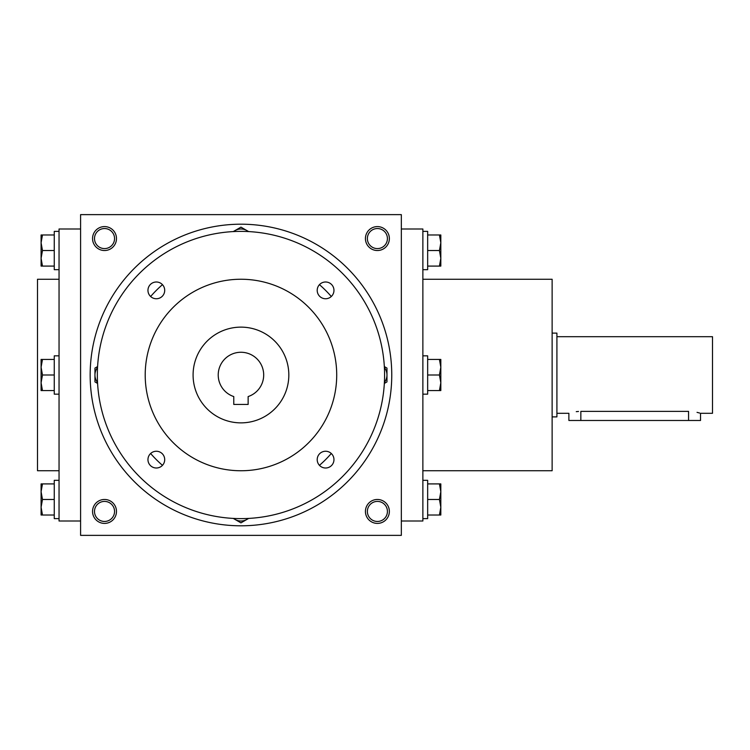 <?xml version="1.0" encoding="UTF-8"?>
<svg xmlns="http://www.w3.org/2000/svg" width="750" height="750" viewBox="0 0 750 750"><rect width="100%" height="100%" fill="white"/><g stroke="black" fill="none" stroke-linecap="round" stroke-linejoin="round"><path stroke-width="1.12" d="M387.422 238.566A10.022 10.022 0 0 1 372.384 247.247A10.022 10.022 0 0 1 372.384 229.884A10.022 10.022 0 0 1 387.422 238.566M80.587 214.631L80.587 535.369L401.334 535.369L401.334 214.631L80.587 214.631M389.363 238.566A11.972 11.972 0 0 1 371.409 248.925A11.972 11.972 0 0 1 371.409 228.197A11.972 11.972 0 0 1 389.363 238.566M92.55 238.566A11.972 11.972 0 0 0 110.503 248.925A11.972 11.972 0 0 0 110.503 228.197A11.972 11.972 0 0 0 92.55 238.566M389.363 511.434A11.972 11.972 0 0 1 371.409 521.803A11.972 11.972 0 0 1 371.409 501.075A11.972 11.972 0 0 1 389.363 511.434M92.55 511.434A11.972 11.972 0 0 0 110.503 521.803A11.972 11.972 0 0 0 110.503 501.075A11.972 11.972 0 0 0 92.55 511.434M80.587 521.006L59.044 521.006L59.044 228.994L80.587 228.994M59.044 470.747L37.5 470.747L37.5 279.253L59.044 279.253M422.869 470.747L552.131 470.747L552.131 279.253L422.869 279.253M401.334 521.006L422.869 521.006L422.869 228.994L401.334 228.994M94.5 511.434A10.022 10.022 0 0 0 109.538 520.116A10.022 10.022 0 0 0 109.538 502.753A10.022 10.022 0 0 0 94.5 511.434M387.422 511.434A10.022 10.022 0 0 1 372.384 520.116A10.022 10.022 0 0 1 372.384 502.753A10.022 10.022 0 0 1 387.422 511.434M94.5 238.566A10.022 10.022 0 0 0 109.538 247.247A10.022 10.022 0 0 0 109.538 229.884A10.022 10.022 0 0 0 94.5 238.566M319.453 465.338A119.681 119.681 0 0 0 331.294 453.497M248.138 404.438L233.775 404.438L233.775 396.572A22.744 22.744 0 0 1 222.591 361.594A22.744 22.744 0 0 1 259.322 361.594A22.744 22.744 0 0 1 248.138 396.572L248.138 404.438M90.159 375A150.797 150.797 0 0 0 316.359 505.594A150.797 150.797 0 0 0 316.359 244.406A150.797 150.797 0 0 0 90.159 375M150.619 453.497A119.681 119.681 0 0 0 162.459 465.338M162.459 284.662A119.681 119.681 0 0 0 150.619 296.503M331.294 296.503A119.681 119.681 0 0 0 319.453 284.662M97.341 375A143.616 143.616 0 0 0 312.769 499.378A143.616 143.616 0 0 0 312.769 250.622A143.616 143.616 0 0 0 97.341 375M145.209 375A95.747 95.747 0 0 0 288.834 457.922A95.747 95.747 0 0 0 288.834 292.078A95.747 95.747 0 0 0 145.209 375M147.956 290.372A8.381 8.381 0 0 0 160.519 297.628A8.381 8.381 0 0 0 160.519 283.116A8.381 8.381 0 0 0 147.956 290.372M317.203 290.372A8.381 8.381 0 0 0 329.775 297.628A8.381 8.381 0 0 0 329.775 283.116A8.381 8.381 0 0 0 317.203 290.372M147.956 459.628A8.381 8.381 0 0 0 160.519 466.884A8.381 8.381 0 0 0 160.519 452.372A8.381 8.381 0 0 0 147.956 459.628M317.203 459.628A8.381 8.381 0 0 0 329.775 466.884A8.381 8.381 0 0 0 329.775 452.372A8.381 8.381 0 0 0 317.203 459.628M193.088 375A47.869 47.869 0 0 0 264.891 416.456A47.869 47.869 0 0 0 264.891 333.544A47.869 47.869 0 0 0 193.088 375M233.531 518.428A11.972 11.972 0 0 0 248.391 518.428M233.25 518.409L240.956 522.863L248.672 518.409M384.384 382.434A11.972 11.972 0 0 0 386.972 375L386.972 368.091L384.328 366.562M384.328 383.438L386.972 381.909L386.972 375A11.972 11.972 0 0 0 384.384 367.566M248.672 231.591L240.956 227.137L234.975 230.597A11.972 11.972 0 0 0 233.531 231.572M248.391 231.572A11.972 11.972 0 0 0 234.975 230.597L233.25 231.591M97.528 367.566A11.972 11.972 0 0 0 97.528 382.434M97.584 366.562L94.95 368.091L94.95 381.909L97.584 383.438M42.478 483.909L41.091 491.691L42.478 499.472L41.091 507.244L41.091 483.909L54.253 483.909M54.253 499.472L42.478 499.472M41.091 515.025L41.091 507.244L42.478 515.025L41.091 515.025M59.044 518.616L54.253 518.616L54.253 480.319L59.044 480.319M54.253 515.025L42.478 515.025M42.478 359.438L41.091 367.219L42.478 375L41.091 382.781L41.091 359.438L54.253 359.438M54.253 375L42.478 375M41.091 390.562L41.091 382.781L42.478 390.562L41.091 390.562M59.044 394.153L54.253 394.153L54.253 355.847L59.044 355.847M54.253 390.562L42.478 390.562M42.478 234.975L41.091 242.756L42.478 250.528L41.091 258.309L41.091 234.975L54.253 234.975M54.253 250.528L42.478 250.528M41.091 266.091L41.091 258.309L42.478 266.091L41.091 266.091M59.044 269.681L54.253 269.681L54.253 231.384L59.044 231.384M54.253 266.091L42.478 266.091M439.434 515.025L440.822 507.244L439.434 499.472L440.822 491.691L440.822 515.025L427.659 515.025M427.659 499.472L439.434 499.472M440.822 483.909L440.822 491.691L439.434 483.909L440.822 483.909M422.869 480.319L427.659 480.319L427.659 518.616L422.869 518.616M427.659 483.909L439.434 483.909M439.434 390.562L440.822 382.781L439.434 375L440.822 367.219L440.822 390.562L427.659 390.562M427.659 375L439.434 375M440.822 359.438L440.822 367.219L439.434 359.438L440.822 359.438M422.869 355.847L427.659 355.847L427.659 394.153L422.869 394.153M427.659 359.438L439.434 359.438M439.434 266.091L440.822 258.309L439.434 250.528L440.822 242.756L440.822 266.091L427.659 266.091M427.659 250.528L439.434 250.528M440.822 234.975L440.822 242.756L439.434 234.975L440.822 234.975M422.869 231.384L427.659 231.384L427.659 269.681L422.869 269.681M427.659 234.975L439.434 234.975M556.912 336.703L712.5 336.703L712.5 413.297L700.528 413.297L700.528 420.478L568.884 420.478L568.884 413.297L556.912 413.297M552.131 333.113L556.912 333.113L556.912 416.887L552.131 416.887M580.847 420.478L580.847 411.384C565.406 413.475 565.406 413.475 580.847 411.384L688.566 411.384C704.006 413.475 704.006 413.475 688.566 411.384L688.566 420.478M699.619 413.025L697.031 412.35M578.494 411.459L576.262 411.666"/></g></svg>
